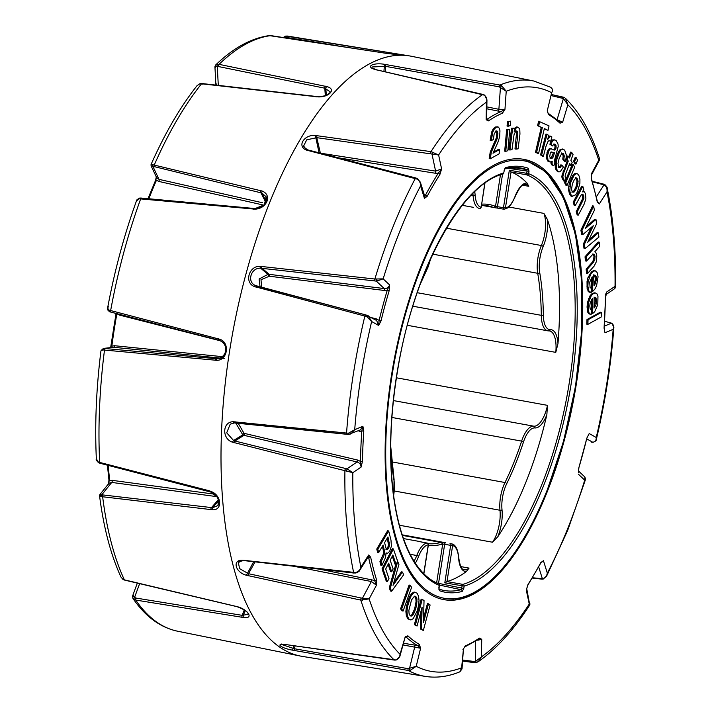<?xml version="1.0" encoding="UTF-8"?>
<svg xmlns="http://www.w3.org/2000/svg" width="712" height="712" viewBox="0 0 712 712"><rect width="100%" height="100%" fill="white"/><g stroke="black" fill="none" stroke-linecap="round" stroke-linejoin="round"><path stroke-width="1.07" d="M391.751 461.866L504.986 482.522A24.617 10.11 -79.7 0 0 499.984 510.255A1.522 0.801 -5.8 0 0 502.013 509.73A26.139 10.733 -79.7 0 1 498.035 536.163A26.139 10.733 -79.7 0 1 497.777 536.795L492.473 542.215A24.617 10.11 100.3 0 0 496.237 535.139A24.617 10.11 100.3 0 0 499.984 510.255L394.359 490.986M529.025 171.316L528.384 168.299A1.522 1.388 109.4 0 1 526.755 169.554L527.067 171.058L529.025 171.316L528.651 173.684A211.206 86.748 -79.7 0 1 543.434 486.073A211.206 86.748 -79.7 0 1 464.144 586.127L444.804 582.834L450.669 545.33L442.713 544.013A23.087 9.487 100.3 0 0 442.072 544.155A173.087 71.093 -79.7 0 1 428.321 545.285M438.993 589.162A214.695 88.181 100.3 0 0 442.731 590.203A214.695 88.181 100.3 0 0 461.038 589.705A1.522 1.362 -104.6 0 1 462.204 591.441L463.77 588.486L464.144 586.127A1.522 1.362 -106.4 0 0 462.916 584.383A1.522 0.579 99.9 0 0 462.382 585.113A1.522 0.579 99.9 0 0 462.195 585.869L461.038 589.705L439.384 585.059M502.227 174.137A1.522 1.362 -106.4 0 0 503.74 172.9L504.247 170.524L503.74 172.9A211.206 86.748 -79.7 0 0 396.424 376.746A211.206 86.748 -79.7 0 0 439.224 585.335L439.366 585.326A1.522 1.522 0 0 0 438.423 583.671L438.423 583.671A1.522 1.388 111.6 0 1 439.224 585.335L438.859 587.703L439.491 590.72A1.522 1.388 109.4 0 0 439.01 589.242M458.564 557.754A1.522 0.73 -4 0 0 458.715 557.398C459.854 565.782 461.688 569.912 464.224 569.778A24.617 10.11 100.3 0 0 469.066 568.096L466.289 571.594A26.139 10.733 -79.7 0 1 458.564 557.754A23.087 9.487 100.3 0 0 452.618 545.588L450.669 545.33A1.522 0.579 100.3 0 1 450.865 544.582A1.522 0.579 100.3 0 1 451.524 543.843L451.533 543.843A1.522 1.388 -79.3 0 0 451.524 543.843L451.524 543.843A1.522 1.522 0 0 0 451.524 543.843L450.011 543.559L451.524 543.843A1.522 1.388 -79.3 0 1 452.618 545.588L446.994 581.571L444.804 582.834M474.744 191.706A26.139 10.733 -79.7 0 1 475.118 195.035A23.087 9.487 100.3 0 0 481.063 207.192A1.522 1.388 100.7 0 1 479.416 208.447A1.522 0.676 100.3 0 0 479.425 208.447L479.425 208.447A1.522 1.522 0 0 0 481.205 207.183L481.072 207.121M481.677 204.175A173.087 71.093 -79.7 0 1 494.929 206.16A23.087 9.487 100.3 0 0 495.525 206.338L503.473 207.699A1.522 0.579 100.1 0 0 503.793 209.212A1.522 0.579 100.1 0 0 503.865 209.221A1.522 1.38 -96.7 0 0 504.238 209.23L504.238 209.23A1.522 1.38 -96.7 0 0 505.431 207.966A23.087 9.487 100.3 0 0 514.874 196.868A23.087 9.487 100.3 0 0 515.096 196.298A26.139 10.733 -79.7 0 1 527.058 183.073L528.776 186.304L522.724 185.2M503.865 209.221L481.713 205.376M555.778 352.378A24.617 10.11 100.3 0 0 549.602 330.955L547.768 330.822A24.617 10.11 -79.7 0 0 548.685 330.884A1.522 1.388 -92.1 0 0 550.269 329.629A26.139 10.733 -79.7 0 1 557.994 343.478L555.778 352.378L407.353 325.304M557.994 343.478A209.684 86.125 100.3 0 0 547.403 219.51A26.139 10.733 -79.7 0 1 543.425 245.943A26.139 10.733 -79.7 0 1 543.167 246.575A23.087 9.487 100.3 0 0 539.723 272.625A173.087 71.093 -79.7 0 1 543.345 315.042A23.087 9.487 100.3 0 0 550.269 329.629M508.715 206.978L543.906 213.395L547.403 219.51M527.058 183.073A209.684 86.125 100.3 0 0 511.056 171.984L505.431 207.966L503.473 207.699L509.338 170.204L511.056 171.984M509.338 170.204L528.651 173.684A1.522 1.388 111.6 0 1 526.96 174.921L510.985 171.957M497.777 536.795A209.684 86.125 100.3 0 0 525.91 482.184A209.684 86.125 100.3 0 0 546.852 414.713A26.139 10.733 -79.7 0 1 546.602 415.354A26.139 10.733 -79.7 0 1 534.89 427.939A23.087 9.487 100.3 0 0 523.498 441.947A173.087 71.093 -79.7 0 1 515.595 463.726A173.087 71.093 -79.7 0 1 506.704 483.715A23.087 9.487 100.3 0 0 502.013 509.73M396.406 377.787L547.492 405.351L546.852 414.713M463.77 588.486L436.812 582.995M439.242 585.273L439.046 589.331L438.637 589.029L442.731 590.203M438.183 583.6A1.522 1.388 111.6 0 1 438.423 583.671C430.11 580.405 422.617 573.872 415.924 564.073C405.128 547.991 397.705 525.251 393.647 495.828C388.574 456.677 390.114 413.592 398.257 366.582C414.464 269.964 461.732 184.212 502.797 174.111A1.522 1.522 0 0 0 503.873 172.882L503.749 172.829M446.913 581.588L462.916 584.383A209.684 86.125 100.3 0 0 541.636 485.059A209.684 86.125 100.3 0 0 526.96 174.921A1.522 0.579 100.5 0 1 526.702 173.425L527.067 171.058L507.425 168.192M438.458 583.689A1.522 0.579 -77.9 0 0 438.565 583.244L444.662 544.235A1.522 0.579 -79.7 0 1 445.516 542.74L441.529 542.259A1.522 1.38 81.5 0 1 442.713 544.013L436.625 582.906M419.982 541.574L420.027 541.592A1.522 1.388 -77.4 0 0 419.982 541.574L421.282 541.974A1.522 0.676 -79.4 0 1 421.362 541.983L421.362 541.983A1.522 0.676 -79.4 0 1 421.433 542.01M420.489 541.796A1.522 1.388 -77.4 0 0 420.027 541.592L420.845 541.841A1.522 1.388 -68.4 0 0 420.605 541.77A24.617 10.11 -79.7 0 0 420.125 541.609M428.268 544.751L428.259 544.822A23.087 9.487 100.3 0 0 418.585 556.49A26.139 10.733 -79.7 0 1 418.327 557.131A26.139 10.733 -79.7 0 1 415.318 563.174M445.516 542.74L402.218 534.846M414.064 561.198A24.617 10.11 100.3 0 0 416.529 556.116A24.617 10.11 100.3 0 0 416.769 555.511A24.617 10.11 -79.7 0 1 427.084 543.069A1.522 0.676 -79.4 0 1 427.173 543.069L427.173 543.069A1.522 0.676 -79.4 0 1 427.298 543.123M423.747 573.676L428.259 544.822A1.522 1.38 83.3 0 0 427.084 543.069L421.282 541.974M484.801 183.304L481.205 207.183L484.952 183.198M504.247 170.524L504.692 168.815A1.522 1.362 -104.6 0 0 505.671 167.587L504.105 170.533M512.889 167.525L526.755 169.554A214.695 88.181 100.3 0 0 519.778 167.836A214.695 88.181 100.3 0 0 505.111 168.611M502.547 174.182L497.466 206.64A1.522 0.579 100.1 0 0 497.786 208.144L503.793 209.212A1.522 1.522 0 0 0 504.238 209.23C508.092 207.824 509.65 208.215 514.918 197.18L515.15 196.592A1.522 0.587 -158.9 0 0 515.096 196.298M473.613 207.388L462.337 205.332M479.425 208.447L479.416 208.447A24.617 10.11 -79.7 0 1 473.079 195.48A24.617 10.11 100.3 0 0 472.893 193.513M500.447 174.876L495.525 206.338A1.522 1.388 102.6 0 1 493.87 207.584A24.617 10.11 -79.7 0 1 493.238 207.397A171.556 70.47 100.3 0 0 487.711 205.812A171.556 70.47 100.3 0 0 481.49 205.35L487.711 205.812M446.994 581.571A209.684 86.125 100.3 0 0 466.289 571.594M443.273 599.531A223.755 91.901 100.3 0 0 454.016 599.824M540.355 563.379A1.522 0.863 -151.8 0 0 540.737 563.103A1.522 0.863 -151.8 0 0 540.764 562.631L543.443 560.682L547.323 573.124L546.522 576.337L543.63 578.616A1.522 0.89 -97.8 0 1 543.087 579.087L543.087 579.087A1.522 0.89 -97.8 0 1 542.375 578.705C545.063 578.126 546.709 576.266 547.323 573.124A296.601 121.823 100.3 0 0 567.491 529.158A296.601 121.823 100.3 0 0 584.712 480.164L584.908 477.049L578.42 470.926M484.329 95.15A1.522 0.507 -59.4 0 1 484.641 95.114L486.964 99.831L486.438 102.145C487.231 99.217 486.527 96.885 484.329 95.15L374.993 69.465C365.105 66.679 373.097 62.353 384.48 64.311L499.895 85.048L501.568 85.654L506.223 91.252A296.601 121.823 100.3 0 1 551.667 92.711L547.27 110.761L547.973 113.11A1.522 1.38 119.6 0 1 548.587 114.685L547.27 110.761L551.667 92.711C552.895 90.584 552.539 88.76 550.581 87.229L533.92 81.043L411.411 56.266A304.994 125.276 100.3 0 0 409.471 55.91A304.994 125.276 100.3 0 0 269.795 202.235A304.994 125.276 100.3 0 0 300.001 655.974A304.994 125.276 100.3 0 0 301.941 656.331L425.304 676.4C436.616 678.189 448.151 676.649 459.916 671.799L461.652 667.776L462.026 668.915L463.405 649.228L462.933 649.62L465.452 645.828A274.93 112.923 100.3 0 0 479.425 638.13L481.73 639.269L477.788 640.257M256.035 287.265A1.522 0.614 -75.2 0 1 256.961 286.144A1.522 0.614 -75.2 0 1 257.041 286.18L367.178 315.318L368.229 315.763L371.646 321.521L366.635 316.546L254.46 286.562C244.074 282.824 248.773 265.807 260.022 266.306L374.877 279.033A302.6 124.289 100.3 0 1 393.407 225.864A302.6 124.289 100.3 0 1 415.301 178.498A1.522 0.667 -75.5 0 1 415.977 178.027A1.522 0.667 -75.5 0 1 416.289 178.409L417.543 178.863L420.347 182.165L420.552 185.894C420.676 182.948 419.493 180.679 417.001 179.086L306.658 150.143C296.601 146.681 303.917 134.354 315.327 135.467L431 151.638L438.619 154.976L316.778 137.665L306.73 139.819L303.606 146.022L305.662 148.71M551.649 94.571L562.836 97.046M592.393 181.729L602.895 184.372M151.807 164.49L262.417 191.119C267.045 193.255 268.522 196.788 266.849 201.719C264.508 206.257 260.645 208.741 255.252 209.177L140.673 198.906L139.027 198.853L136.41 201.051C136.028 200.375 137.158 199.378 139.801 198.052L139.801 198.052A1.522 0.979 85.2 0 0 139.027 198.853M283.234 37.496L285.726 36.081A1.522 0.659 80.1 0 1 285.823 36.081L396.005 53.765C403.864 55.198 400.963 55.109 387.292 53.48L269.305 35.6C251.211 38.137 233.322 47.944 215.62 65.032L219.056 64.347L326.844 86.606C336.767 88.964 329.077 97.615 317.659 96.868L201.54 83.785L199.814 83.82L197.055 85.645C180.305 106.889 164.979 133.162 151.069 164.463L151.086 165.843L156.631 177.626L159.007 179.362L262.434 202.742M101.326 350.179L104.059 348.417L217.142 358.795C226.719 359.204 229.042 343.647 219.901 340.692A1.522 0.596 -57.4 0 1 219.794 340.656L119.429 315.078L116.216 313.387M263.716 205.136L158.847 181.435L156.471 180.216A1.522 0.694 -156.4 0 0 155.519 180.456L155.519 180.456A1.522 0.694 -156.4 0 0 155.554 180.821A274.93 112.923 -79.7 0 0 148.185 198.666M420.908 266.617A223.755 91.901 100.3 0 0 443.781 599.629A223.755 91.901 100.3 0 0 546.967 492.401A223.755 91.901 100.3 0 0 524.094 159.39A223.755 91.901 100.3 0 0 420.908 266.617M108.927 482.789L109.141 480.324M110.805 347.536L111.143 345.988M155.777 180.243L156.382 177.733M400.58 608.813L402.022 610.86L403.099 611.056L411.616 587.311L410.174 585.264L401.657 609.018L400.58 608.813L409.097 585.068L410.174 585.264M395.81 564.296L389.233 588.094L390.568 591.04L391.644 591.236L403.668 574.744L402.449 572.048L401.372 571.852L393.789 582.532M391.689 571.798L393.158 568.924L390.176 560.264L392.864 554.995L396.086 564.349L397.643 561.296L393.389 548.934L392.312 548.738L382.024 568.879L386.34 581.41L387.417 581.606L388.975 578.562L385.69 569.039L388.707 563.148L391.689 571.798L390.612 571.602L388.102 564.322M392.267 556.17L395.009 564.153L396.086 564.349M388.681 530.965L387.604 530.769L376.764 549.041L377.609 552.387L378.686 552.583L383.154 545.063L384.702 552.174L383.724 556.321L381.018 561.839L381.926 565.435L385.503 557.505L386.118 552.823L387.212 553.589L389.651 551.382L391.404 546.166L390.986 540.114L388.681 530.965L377.841 549.237L378.686 552.583M382.433 546.282L383.626 551.978L383.394 554.025L379.941 561.643L380.849 565.239L381.926 565.435M591.2 278.045L591.681 291.128L592.758 291.324L594.849 289.125L596.585 285.708L598.053 276.879L597.502 273.274L596.282 271.29L594.582 270.854L592.606 271.966L590.577 274.458L588.103 281.774L587.881 286.242L588.94 291.199L590.373 292.374L588.975 292.08L590.417 291.991M595.205 271.094L593.505 270.658L591.53 271.762L587.961 277.591L587.026 281.578L587.133 288.921L588.975 292.08L591.494 292.187L591.343 288.066L590.889 288.075M594.271 270.658L595.348 270.854L594.271 270.658M564.625 182.753L565.942 185.289L567.019 185.494L574.637 167.213L573.32 164.668L565.702 182.948L564.625 182.753L572.243 164.472L573.32 164.668M573.561 161.33L574.878 163.876L575.955 164.071L577.548 160.253L576.231 157.708L574.637 161.526L573.561 161.33L575.154 157.512L576.231 157.708M570.944 165.513L572.145 162.425L570.882 160.316L573.071 154.664L571.674 152.332L569.475 157.975L568.416 156.222L567.339 156.026L566.147 159.114L567.197 160.876L561.83 176.14L562.008 177.929L563.771 181.017L564.847 181.213L566.093 178.009L565.141 176.389L565.355 174.618L569.68 163.413L570.944 165.513L569.867 165.317L569.297 164.383M571.674 152.332L570.597 152.137L568.772 156.809M561.732 152.902L563.201 155.768L562.765 159.194L564.278 161.197L565.355 161.401L566.129 157.824L566.2 154.718L564.705 150.205L562.934 149.066L561.101 149.903L559.294 152.421L556.472 160.574L556.33 168.139L557.487 170.8L559.018 171.912L560.335 171.601L563.388 167.08L561.866 165.077L560.789 164.881L558.867 167.614M562.338 148.959L560.024 149.707L558.217 152.217L555.396 160.378L555.253 167.943L556.41 170.604L558.484 171.717M550.972 161.971L551.667 164.757L553.945 165.424L554.879 162.309L554.239 161.357L558.19 146.601L558.048 144.127L556.384 140.834L554.773 139.917L552.583 139.89L551.177 141.243L549.86 144.189L552.592 145.96L553.838 143.993L555.218 144.287L556.223 146.957L555.333 149.832L549.361 148.63L548.142 149.849L546.398 155.51L546.416 157.904L547.777 161.081L550.421 162.007L552.201 161.259L552.067 163.6L552.743 164.953L553.945 165.424M553.963 143.931L555.146 146.761L554.256 149.627L553.544 149.894M478.224 661.706C496.184 649.175 513.37 630.289 529.755 605.031L526.666 588.343L526.275 590.061L528.001 584.463A274.93 112.923 100.3 0 0 540.764 562.631M578.384 472.394L578.74 468.184A274.93 112.923 100.3 0 0 586.875 438.058L587.792 436.091M604.559 330.751L604.079 328.152A274.93 112.923 100.3 0 0 605.414 297.803L606.775 291.929L605.236 295.053M597.003 200.829A1.522 0.988 167.9 0 1 597.35 201.3L599.273 203.97L597.226 201.87A274.93 112.923 100.3 0 0 591.396 179.442L591.423 173.781L599.548 158.785C591.129 132.423 579.799 112.3 565.568 98.425L567.856 104.771L563.414 98.523L551.391 95.648M562.213 98.034A1.522 0.543 -77.5 0 1 562.969 97.028A1.522 0.543 -77.5 0 1 563.094 97.099L564.643 97.695A1.522 0.623 -58.4 0 0 563.414 98.523L557.078 119.714L562.658 122.215L560.015 123.194A274.93 112.923 100.3 0 0 548.587 114.685M319.101 152.973L435.602 171.111L441.609 168.958L438.619 154.976A296.601 121.823 100.3 0 1 486.438 102.145L486.154 119.75L487.159 119.215A276.452 113.546 -79.7 0 1 501.203 111.481L504.95 109.399L502.423 113.199A274.93 112.923 100.3 0 0 488.459 120.889L486.154 119.75L486.599 119.207M366.68 316.395L376.657 318.985L379.113 320.4A276.452 113.546 -79.7 0 1 387.292 290.104L389.615 284.933L383.163 278.864L376.39 281.178L375.046 280.964A1.522 0.579 -83.5 0 1 374.877 279.033L383.163 278.864A296.601 121.823 100.3 0 1 420.552 185.894L424.432 198.337L425.482 195.132A276.452 113.546 -79.7 0 1 438.316 173.176L441.609 168.958L439.874 174.556A274.93 112.923 100.3 0 0 427.12 196.396L424.432 198.337L424.69 196.076L420.347 182.165L417.543 178.863M260.236 288.253L259.106 278.979L267.997 274.369L269.198 274.343L384.204 288.556C386.812 288.654 388.61 287.452 389.615 284.933L389.135 290.834A274.93 112.923 100.3 0 0 381 320.961L378.668 325.473L376.648 320.498L365.808 314.918A1.522 0.614 -75.2 0 1 365.87 314.944M362.47 461.216A1.522 0.516 1 0 1 360.477 461.429A276.452 113.546 -79.7 0 1 361.812 430.92L362.889 426.257L363.796 430.876A274.93 112.923 100.3 0 0 362.47 461.216L361.1 467.09C360.904 464.473 359.56 462.764 357.068 461.963L243.993 435.326A1.522 0.552 103.3 0 0 244.741 433.483L357.807 460.094L360.477 461.429L361.1 467.09L352.823 472.688L232.397 442.161C221.601 438.637 222.456 421.486 233.376 421.753L348.364 433.234L354.709 429.719L350.776 433.964L348.542 434.391L235.645 422.83A1.522 0.632 -84.2 0 1 235.485 422.866A1.522 0.632 -84.2 0 1 234.996 421.664M319.314 569.119L374.565 580.449A276.452 113.546 -79.7 0 1 368.7 557.897L368.602 555.048L370.649 557.149A274.93 112.923 100.3 0 0 376.479 579.586L376.452 585.237L371.37 581.526L293.451 566.191M403.757 643.301L417.615 645.562A276.452 113.546 -79.7 0 1 406.116 637.009L405.226 636.804L407.86 635.825A274.93 112.923 100.3 0 0 419.288 644.342L420.605 648.258L403.25 644.983M499.361 149.654L492.998 153.222L497.902 142.338L499.673 136.784L499.957 130.803L499.379 128.382L498.169 126.967L496.211 127.243L494.244 129.157L492.74 132.227L491.262 140.691L493.389 139.49L494.11 134.167L495.917 131.159L497.021 131.035L497.635 131.907L497.403 138.092L491.316 152.199L490.274 158.794L499.192 153.774L499.361 149.654L498.284 149.458L493.202 152.315M495.944 130.839L496.816 133.153L496.326 137.897L490.239 152.003L489.197 158.598L490.274 158.794M497.385 126.825L495.134 127.047L493.167 128.961L491.663 132.031L490.185 140.495L491.262 140.691M497.092 126.772L498.169 126.967M506.641 129.771L504.692 151.158L505.769 151.353L507.87 150.686L509.81 129.29L506.641 129.771L507.718 129.967L505.769 151.353M507.478 121.583L507.051 126.06L508.128 126.255L510.219 125.615L510.637 121.147L507.478 121.583L508.555 121.788L508.128 126.255M516.538 130.99L517.74 131.942L517.749 135.574L516.058 149.128L518.113 148.835L519.956 134.025L519.76 128.641L517.579 127.154L515.773 128.418L514.206 131.409L514.571 128.16L511.554 128.24L508.866 149.805L509.943 150.001L511.99 149.707L514.019 134.755L515.541 131.569L516.912 130.99M517.686 127.145L516.503 126.959L514.536 128.445M515.461 130.794L516.663 131.747L514.981 148.933L516.058 149.128M548.009 130.332L549.032 125.899L538.619 121.218L537.596 125.641L541.245 127.404L535.504 152.288L537.524 153.258L538.601 153.454L544.342 128.569L548.009 130.332L544.279 128.863M550.723 141.403L551.88 136.953L550.358 136.241L547.706 139.401L548.729 135.333L545.997 134.007L540.55 154.913L542.313 156.115L543.389 156.311L545.988 146.369L548.009 141.483L549.05 140.576L550.723 141.403L548.943 140.487M550.412 136.223L548.293 136.642M550.171 136.179L551.248 136.384M576.542 173.684L574.807 173.559L572.938 175.179L569.529 182.548L568.719 186.695L568.701 190.629L569.538 194.065L571.015 196.12L572.234 196.396M576.4 173.603L577.619 173.879L575.883 173.755L574.014 175.375L570.606 182.744L569.778 190.825L570.615 194.26L572.76 196.583L571.683 196.387M582.211 194.118L583.662 195.453L583.876 198.417L577.263 211.927L578.269 215.131L584.134 204.157L585.887 198.701L585.433 193.575L584.214 191.715L582.496 191.893L583.769 189.419L582.817 186.384L581.74 186.188L573.196 202.172L574.201 205.376L575.278 205.572L581.268 194.759L583.039 194.314L582.122 194.145M581.953 194.118L582.799 198.221L576.186 211.731L577.192 214.935L578.269 215.131M593.301 225.775L584.365 244.358L585.095 248.577L598.952 237.034L598.231 232.815L587.729 242.231L596.674 223.675L595.944 219.421L585.38 228.472L594.378 210.28L593.657 206.062L592.58 205.866L580.903 230.198L581.642 234.488L582.719 234.684L593.221 225.757M595.944 219.421L594.867 219.225L586.27 226.585M598.231 232.815L597.154 232.619L588.646 240.247M591.387 227.324L583.288 244.163L584.018 248.381L585.095 248.577M585.033 256.774L585.406 260.912L586.483 261.108L593.114 254.024L594.662 254.852L595.027 256.516L594.76 259.809L593.212 262.586L592.135 262.39L586.145 269.118L586.519 273.257L587.596 273.452L594.137 266.101L596.416 261.589L596.789 255.822L596.051 252.947L594.769 251.817L599.655 246.334L599.282 242.196L586.109 256.97L585.033 256.774L598.205 242L599.282 242.196M592.927 253.837L593.95 256.32L593.683 259.613L592.135 262.39M591.013 309.836L590.177 308.928L589.803 306.018L590.07 303.401L591.645 299.601L591.485 313.378L592.562 313.583L594.671 311.803L597.804 304.611L597.964 296.103L596.887 293.762L595.277 292.917L593.327 293.602L591.263 295.694L588.548 302.653L588.121 307.201L588.904 312.559L589.919 313.939L591.307 314.179L591.183 309.871M591.307 314.179L588.842 313.734L590.23 313.983L588.842 313.734L587.827 312.363L587.044 307.005L587.471 302.458L590.186 295.498L592.251 293.406L594.734 292.819M586.982 319.555L586.786 324.174L587.863 324.369L601.168 317.027L601.373 312.408L588.059 319.75L586.982 319.555L600.296 312.212L601.373 312.408M415.078 592.286L413.912 592.108L411.678 593.425L409.534 596.603L406.356 606.553L405.893 611.581L406.356 615.827L407.816 618.808L409.934 619.752M411.011 619.947L413.236 618.648L417.268 610.798L418.558 605.512L419.021 600.492L418.567 596.229L417.107 593.229L414.989 592.304L412.755 593.621L410.61 596.798L407.433 606.758L406.97 611.777L407.433 616.022L408.893 619.004L411.011 619.947L409.863 619.76M422.1 607.265L421.531 629.212L423.337 630.494L430.119 604.96L428.499 603.803L423.471 622.599L424.032 600.599L422.234 599.317L421.157 599.121L414.366 624.664L417.063 626.017L422.047 607.256M428.499 603.803L427.423 603.607L423.587 618.034M420.908 611.572L420.454 629.016L423.337 630.494M533.742 162.826A223.755 91.901 100.3 0 0 523.587 159.301M255.252 209.177L255.457 208.411L264.375 204.789L266.11 196.743L261.874 193.041L151.086 165.843M141.537 198.23A1.522 0.605 95.2 0 0 141.296 198.07L139.801 198.052A1.522 0.979 85.2 0 1 140.309 198.221L251.452 208.349M308.163 150.766A1.522 0.667 -75.6 0 1 308.821 150.321A1.522 0.667 -75.6 0 1 309.133 150.739L414.17 177.858M439.874 174.556A1.522 0.979 32.5 0 0 438.316 173.176L435.263 173.23L337.203 157.646M425.482 195.132A1.522 0.863 28.2 0 1 427.12 196.396M317.071 135.529A1.522 0.543 -82 0 0 316.778 137.665L320.293 152.813A1.522 0.525 -81.1 0 1 320.338 153.294M432.754 152.128L431.997 154.121L435.602 171.111A1.522 0.525 -80.9 0 1 435.263 173.23M158.847 181.435A1.522 0.703 101.8 0 0 159.007 179.362L153.053 166.742A1.522 1.006 91.6 0 1 152.866 164.623M317.659 96.868L317.748 96.636C321.78 96.458 324.708 95.986 326.532 95.221C329.184 93.566 330.395 92.435 330.163 91.839L324.797 88.199L217.267 66.305C214.908 66.332 214.312 66.679 215.496 67.329M216.386 83.963L215.905 84.995M215.905 84.942L214.926 66.768L215.62 65.032M224.6 358.537L113.706 347.287A1.522 0.685 95.8 0 0 114.49 345.712L222.607 356.685M218.78 340.194L109.871 311.847A1.522 1.032 104 0 1 109.844 311.838L110.939 312.105A1.522 0.65 103.5 0 0 110.947 312.105L218.735 340.185A1.522 0.65 104.9 0 0 218.78 340.194M116.893 313.654A276.452 113.546 100.3 0 0 114.249 329.345A276.452 113.546 100.3 0 0 111.837 346.166L111.161 345.854A274.93 112.923 -79.7 0 1 116.19 313.52M111.837 346.166L114.49 345.712M119.429 315.078A1.522 0.676 103.3 0 0 119.491 314.214M100.944 350.847L103.365 348.417L113.706 347.287L104.059 348.417A1.522 1.059 97.6 0 0 102.902 349.93L100.944 350.847C96.262 388.538 94.732 424.512 96.343 458.768M217.009 496.673L111.739 482.416L108.9 483.341L99.867 494.591L212.612 507.718L218.059 505.511L218.148 497.902L210.85 492.081L210.885 491.422C221.485 494.965 222.927 510.451 212.55 509.783L101.122 496.576C99.315 495.863 99.048 495.525 100.312 495.543M98.22 461.946A1.522 0.935 114.8 0 0 98.648 462.791C96.529 460.664 95.764 459.329 96.343 458.777L98.22 461.946L99.68 462.417L209.319 490.791A1.522 0.596 104.7 0 0 209.622 491.583A1.522 0.596 104.7 0 0 210.004 491.422L99.288 462.747A1.522 0.935 114.8 0 1 98.648 462.791L100.009 463.254A1.522 0.614 103.6 0 0 100.374 463.112M108.188 465.274A276.452 113.546 100.3 0 0 108.269 466.182A276.452 113.546 100.3 0 0 109.746 480.6A1.522 0.837 173.1 0 1 108.936 479.977L108.936 479.977A1.522 0.837 173.1 0 1 109.087 479.541A274.93 112.923 -79.7 0 1 107.601 465.123M109.746 480.6L112.193 480.342L214.276 494.146M101.122 496.576A1.522 1.023 111.3 0 1 101.932 494.6L111.739 482.416A1.522 0.73 97.8 0 0 112.193 480.342M133.375 595.285L132.628 595.917L135.654 598.009L242.151 615.337L248.292 614.305C247.918 614.999 250.348 611.795 237.621 606.918L237.603 606.749C248.577 609.873 253.757 618.968 243.7 617.535L135.707 600.047L132.957 598.436L132.619 596.665M337.355 45.728L286.5 37.451L285.245 37.798M486.839 106.889L498.881 109.31A1.522 0.525 -78.6 0 1 498.151 111.072L486.812 108.794M501.568 85.654L500.456 87.264L498.881 109.31L504.95 109.399L506.223 91.252L499.192 86.82L385.539 66.349L372.501 66.946M502.423 113.199A1.522 1.344 66.9 0 0 501.203 111.481L498.151 111.072M487.159 119.215A1.522 1.29 56.1 0 1 488.459 120.889M559.116 121.53A1.522 1.344 133.1 0 1 559.694 121.832L559.694 121.832A1.522 1.344 133.1 0 1 560.015 123.194M596.353 196.823L604.016 184.871A1.522 0.845 -60.3 0 1 604.924 184.666A1.522 0.845 -60.3 0 1 605.209 185.147L607.176 188.173L606.998 191.902C607.363 188.733 606.375 186.393 604.016 184.871L592.411 181.791M599.548 158.785L599.415 160.191L591.378 175.205L591.423 173.781M591.191 178.32A1.522 1.095 162.8 0 1 591.485 178.739L597.35 201.3A1.522 0.988 167.9 0 1 597.226 201.87M591.423 174.992L591.485 178.739A1.522 1.095 162.8 0 1 591.396 179.442M599.415 160.191L598.739 160.129A296.601 121.823 100.3 0 0 567.856 104.771L562.658 122.215M597.27 200.935L599.273 203.97L606.998 191.902A296.601 121.823 100.3 0 1 615.052 286.331L615.658 286.981C616.049 250.588 613.228 217.65 607.176 188.173C607.461 187.665 606.704 186.5 604.924 184.666L603.384 184.061A1.522 0.579 -75.9 0 1 603.669 184.568M591.788 442.197A1.522 0.632 -84.1 0 1 591.672 442.205L592.74 442.25C595.179 441.93 596.336 440.345 596.238 437.497L596.327 439.438C605.191 402.129 611.047 364.722 613.886 327.208L613.166 329.309C614.162 326.479 613.566 324.432 611.377 323.186L610.246 322.821A1.522 0.623 -75.2 0 1 610.442 322.803A1.522 0.623 -75.2 0 1 610.602 322.919M606.393 293.504L606.775 291.929L615.052 286.331L614.794 288.582L606.099 294.474M605.431 297.358A1.522 0.516 -179 0 1 605.565 297.58L604.079 328.152M606.437 293.371L605.565 297.58A1.522 0.516 -179 0 1 605.414 297.803M604.31 329.727L604.986 332.762L613.166 329.309A296.601 121.823 100.3 0 1 596.238 437.497L589.216 433.546L588.281 435.281M586.839 438.218L578.74 468.184M588.343 435.183L586.875 438.058M532.425 577.752L542.375 578.705L538.673 566.894M527.556 585.317A1.522 0.979 -147.5 0 0 527.921 585.033L540.737 563.103L543.443 560.682L540.773 563.032M526.649 588.851L527.921 585.033C527.45 585.967 527.45 585.967 527.921 585.033L527.921 585.033A1.522 0.979 -147.5 0 0 528.001 584.463M462.649 660.068L475.287 661.59L481.437 656.882L478.215 661.706L476.292 662.552A1.522 0.676 -101.1 0 1 476.159 662.614L476.159 662.614A1.522 0.676 -101.1 0 1 475.287 661.59L475.607 641.272M465.372 645.864L464.687 646.977A1.522 1.344 -113.1 0 0 465.452 645.828M463.405 649.228L461.652 667.776A296.601 121.823 100.3 0 1 416.217 666.307L410.041 670.464L408.261 670.464L292.65 650.181C281.231 648.169 274.859 643.363 285.04 644.458L395.925 659.962C398.524 659.107 399.895 657.203 400.028 654.257L399.868 656.366L405.226 636.804L400.028 654.257A296.601 121.823 100.3 0 1 369.136 598.89L360.806 600.118L246.379 575.252C235.2 572.359 231.996 559.685 242.534 560.175L355.413 572.546C358.261 571.852 360.085 570.045 360.877 567.126L359.756 570.268L355.893 572.697L354.576 572.697A1.522 0.676 -83.5 0 1 354.069 573.062A1.522 0.676 -83.5 0 1 353.633 572.528A302.6 124.289 100.3 0 1 344.92 470.409A1.522 0.57 -76.1 0 1 345.685 468.532L347.038 468.772L352.823 472.688A296.601 121.823 100.3 0 0 360.877 567.126L368.602 555.048L368.318 556.882L359.756 570.259C359.791 570.971 358.447 571.896 355.724 573.062L355.413 572.546M478.072 639.323A1.522 1.29 -123.9 0 0 478.9 639.145A1.522 1.29 -123.9 0 0 478.909 639.145A1.522 1.29 -123.9 0 0 479.425 638.13M281.81 644.52L294.359 648.739L408.118 668.684L416.217 666.307L420.605 648.258L417.615 645.562A1.522 1.38 -60.4 0 0 419.288 644.342M414.598 644.983A1.522 0.534 -81.2 0 1 414.767 646.763L409.453 668.693L410.041 670.464M406.116 637.009A1.522 1.344 -46.9 0 0 407.86 635.825M242.765 560.451L238.324 562.533L239.632 568.666L248.506 573.703L361.153 598.009L369.136 598.89L376.452 585.237L374.565 580.449A1.522 1.095 -17.2 0 0 376.479 579.586M371.691 579.417A1.522 0.525 -78.9 0 1 371.37 581.526L362.506 598.116L362.613 600.252M368.7 557.897A1.522 0.988 -12.1 0 0 370.649 557.149M347.189 434.293A1.522 0.623 -84.1 0 1 347.038 434.32L234.346 422.928A1.522 0.703 -102.2 0 0 234.426 422.901L230.207 424.201L226.692 432.807L233.589 440.479L234.853 440.995L243.993 435.326L242.801 434.854L235.992 423.426M230.207 424.201L234.346 422.928A1.522 0.703 -102.2 0 1 233.376 421.753M234.061 442.846A1.522 0.57 -76.1 0 1 234.853 440.995L345.685 468.532M357.807 460.094A1.522 0.543 -76.8 0 1 357.068 461.963L347.038 468.772L346.726 470.703M363.796 430.876L359.062 431.374A1.522 0.605 -84 0 0 358.937 430.52M238.102 423.133L243.931 433.163L244.741 433.483M232.397 442.161L233.589 440.479L242.801 434.854L243.931 433.163M360.406 429.888L362.889 426.257L354.709 429.719A296.601 121.823 100.3 0 1 371.646 321.521L378.668 325.473L379.113 320.4L381 320.961M375.046 280.964L260.628 268.193C250.668 267.57 246.557 282.513 255.848 285.645L365.808 314.918A1.522 0.614 -75.2 0 0 364.864 316.083A302.6 124.289 100.3 0 0 346.557 433.083A1.522 0.623 -84.1 0 0 347.038 434.32L348.497 434.418L348.364 433.234M376.657 318.985A1.522 0.587 -75.4 0 1 375.954 320.106M389.135 290.834L387.292 290.104L384.347 290.469L269.367 276.229L261.001 279.709L261.633 287.381M260.022 266.306A1.522 0.454 -100.3 0 0 260.628 268.193L267.997 274.369L268.549 276.238M261.713 266.243A1.522 0.579 -83.6 0 0 261.918 268.148L269.198 274.343A1.522 0.561 -83.1 0 1 269.367 276.229M376.675 279.353L376.39 281.178L384.204 288.556A1.522 0.552 -82.9 0 1 384.347 290.469M108.393 306.73L107.583 308.154L109.203 310.165L219.972 339.295C230.207 342.819 227.555 360.548 216.777 360.317L102.902 349.93M209.319 490.791L210.885 491.422M99.867 494.591L99.546 495.739C103.649 527.726 110.787 554.817 120.942 577.023L122.865 579.274L124.36 579.844L237.603 606.749M474.192 662.525L462.586 660.95M541.921 578.74A1.522 0.587 -83.7 0 1 541.485 579.096L543.087 579.087L546.522 576.337L567.669 530.413L585.531 479.416L584.712 480.164L578.269 474.085M459.044 672.048L459.908 671.799L462.026 668.915M348.542 434.391L360.406 429.897M355.893 572.697L354.069 573.062L244.492 560.664A1.522 0.676 -83.5 0 1 244.065 560.157M394.617 660.033A1.522 0.712 -81.9 0 1 394.395 660.077A1.522 0.712 -81.9 0 1 394.208 659.988A302.6 124.289 100.3 0 1 360.806 600.118A1.522 0.534 -77.9 0 1 361.153 598.009M425.304 676.4A302.6 124.289 100.3 0 1 408.261 670.464A1.522 0.525 -80.1 0 1 408.118 668.684M474.584 662.578A1.522 0.543 -82.3 0 1 474.37 662.658A1.522 0.543 -82.3 0 1 474.005 661.617M532.229 578.082L541.485 579.096A1.522 0.587 -83.7 0 1 541.147 578.714M139.641 583.609L134.497 597.599A1.522 0.863 120.1 0 0 134.15 599.486M135.654 598.009A1.522 0.739 99.3 0 0 135.707 600.047A302.6 124.289 100.3 0 0 177.493 631.188A302.6 124.289 100.3 0 0 178.098 631.313M122.865 579.274A1.522 0.756 120.1 0 0 123.043 579.488A1.522 0.756 120.1 0 0 123.051 579.488A1.522 0.756 120.1 0 0 123.381 579.532M103.08 494.876A1.522 0.712 96.8 0 0 102.67 496.976A302.6 124.289 100.3 0 0 124.36 579.844A1.522 0.579 102.8 0 0 124.591 580.093A1.522 0.579 102.8 0 0 124.912 579.968M105.234 348.551A1.522 0.659 95.3 0 0 104.486 350.144A302.6 124.289 100.3 0 0 99.68 462.417A1.522 0.614 103.6 0 0 100.009 463.254L210.85 492.081C215.309 493.923 218.014 497.172 218.967 501.827L218.059 505.511M109.203 310.165A1.522 1.032 104 0 0 109.844 311.838C107.717 310.352 106.96 309.124 107.583 308.154C114.614 270.569 124.217 234.871 136.41 201.051M254.335 208.652A1.522 0.605 96 0 0 254.077 208.465L141.296 198.07A1.522 0.605 95.2 0 0 140.673 198.906A302.6 124.289 100.3 0 0 110.654 310.503A1.522 0.65 103.5 0 0 110.939 312.105M366.635 316.546L367.17 315.309M593.265 442.232A1.522 1.023 -88.3 0 1 592.954 442.294L592.954 442.294A1.522 1.023 -88.3 0 1 592.74 442.25L586.804 438.921M596.327 439.438C596.558 440.461 595.437 441.413 592.954 442.294L591.672 442.205A1.522 0.632 -84.1 0 1 591.565 442.17M604.363 326.14L611.377 323.186A1.522 1.006 -68.4 0 1 611.741 323.221L611.741 323.221A1.522 1.006 -68.4 0 1 612.115 323.568M602.859 184.417A1.522 0.579 -75.9 0 1 603.384 184.061L592.251 181.266M551.667 94.527L564.643 97.695A1.522 0.623 -58.4 0 1 564.696 97.74M430.68 153.774A1.522 0.543 -81.9 0 1 431 151.638A302.6 124.289 100.3 0 1 482.709 94.509A1.522 0.703 -76.9 0 1 483.012 94.447L484.641 95.114A1.522 0.507 -59.4 0 1 484.756 95.435M499.192 86.82A1.522 0.525 -79.7 0 1 499.895 85.048A302.6 124.289 100.3 0 1 533.92 81.043M376.47 69.918A1.522 0.703 -77 0 1 376.755 69.865L483.012 94.447A1.522 0.703 -76.9 0 1 483.279 94.669M417.001 179.086L417.508 178.579L415.977 178.027L307.726 149.876A1.522 0.89 -58.7 0 1 307.993 150.259M217.507 64.294A1.522 0.872 82.9 0 0 217.267 66.305L218.29 85.262M269.305 35.6L270.836 35.618A1.522 0.516 98.6 0 0 270.774 35.618A302.6 124.289 100.3 0 0 219.056 64.347A1.522 0.694 101 0 0 218.406 66.349M200.57 83.74A1.522 0.783 78.9 0 0 200.125 83.589L200.125 83.589A1.522 0.783 78.9 0 0 199.814 83.82M202.261 84.212A1.522 0.552 96.4 0 0 201.888 83.526A1.522 0.552 96.4 0 0 201.54 83.785A302.6 124.289 100.3 0 0 154.344 164.801A1.522 0.685 102.6 0 0 154.157 166.884M287.434 36.072A1.522 0.694 99.2 0 0 287.425 36.063L285.726 36.081A1.522 0.659 80.1 0 0 285.298 37.46M409.471 55.91L287.425 36.063A1.522 0.694 99.2 0 0 286.5 37.451M495.917 131.159L496.495 130.937M497.911 134.942L496.834 134.737M493.594 146.45L492.517 146.254M509.81 129.29L507.718 129.967M510.637 121.147L508.555 121.788M514.571 128.16L512.631 128.436L509.943 150.001M512.631 128.436L511.554 128.24M517.749 135.574L516.672 135.378M517.188 126.967L516.503 126.959M539.696 121.414L538.673 125.846L537.596 125.641M538.673 125.846L541.245 127.404M542.322 127.599L536.581 152.484L535.504 152.288M536.581 152.484L538.601 153.454M547.074 134.203L541.627 155.118L540.55 154.913M541.627 155.118L543.389 156.311M555.057 139.997L553.66 140.086L552.254 141.439L550.937 144.385L552.592 145.96M554.55 150.081L553.803 149.743M551.667 148.746L550.438 148.826L549.219 150.045L547.475 155.706L547.982 159.986L550.421 162.007M554.541 152.849L551.524 151.994L550.314 152.875L549.7 156.845L551.177 158.669L552.815 157.815L554.541 152.849L551.052 151.941M551.177 158.669L551.987 158.571L550.91 158.375L553.393 152.884M550.937 144.385L549.86 144.189M555.956 148.514L554.879 148.319M552.743 164.953L551.667 164.757M553.464 152.653L552.289 152.573L553.464 152.653M550.1 158.473L550.91 158.375M561.866 165.077L560.184 167.667L558.671 167.391L558.003 163.413L559.169 158.269L561.83 153.347L563.539 153.641L564.278 155.964L563.842 159.39L562.765 159.194M563.842 159.39L565.355 161.401M568.416 156.222L567.224 159.31L566.147 159.114M567.224 159.31L568.274 161.072L567.197 160.876M568.274 161.072L563.966 172.179L562.889 171.984M563.966 172.179L562.907 176.336L563.085 178.125L564.847 181.213M574.637 161.526L575.955 164.071M565.702 182.948L567.019 185.494M571.015 196.12L572.092 196.316L575.688 194.83L577.583 191.564L579.897 183.304L579.924 179.38L579.087 175.944L577.619 173.879M572.955 192.338L575.269 190.754L577.334 186.304L578.126 181.142L576.747 177.867L574.442 179.424L572.377 183.883L571.576 189.063L572.012 191.234L573.062 192.365M571.878 192.142L574.192 190.558L576.257 186.108L577.049 180.946L575.67 177.671M582.817 186.384L574.273 202.368L573.196 202.172M574.273 202.368L575.278 205.572M582.639 201.888L581.562 201.683M577.263 211.927L576.186 211.731M584.214 191.715L582.701 191.359M593.657 206.062L581.98 230.394L580.903 230.198M581.98 230.394L582.719 234.684M584.365 244.358L583.288 244.163M586.109 256.97L586.483 261.108M593.212 262.586L587.222 269.314L586.145 269.118M587.222 269.314L587.596 273.452M590.488 287.906L591.343 288.066L590.079 287.417L589.714 282.13L592.224 276.808L592.758 291.324M594.004 285.69L595.73 282.637L596.38 278.401L596.104 276.505L594.654 275.063L593.63 275.535L594.004 285.69M593.879 284.177L595.161 280.412L595.303 278.205L594.422 275.197L595.499 275.393L594.654 275.063M594.422 275.197L593.577 274.868M591.645 299.601L592.731 298.506L592.562 313.583M594.022 308.073L595.819 305.332L596.647 301.114L596.469 299.093L595.134 297.26L594.137 297.518L594.022 308.073M593.924 306.738L595.561 300.918L595.392 298.898L594.066 297.073M595.944 297.803L594.867 297.607M588.059 319.75L587.863 324.369M386.135 553.215L387.212 553.589M384.596 542.633L385.975 548.133L387.025 549.851L388.53 548.489L389.633 545.214L387.978 536.928L384.596 542.633M377.841 549.237L376.764 549.041M381.018 561.839L379.941 561.643M385.948 549.655L387.453 548.293L388.556 545.009L387.257 538.147M393.389 548.934L383.101 569.075L382.024 568.879M383.101 569.075L387.417 581.606M402.449 572.048L393.033 585.308L398.951 564.304L397.697 561.546L390.31 588.29L389.233 588.094M390.31 588.29L391.644 591.236M401.657 609.018L403.099 611.056M414.544 592.117L413.912 592.108M416.965 598.89L415.986 596.745L414.5 596.184L411.545 599.869L408.875 610.309L409.044 613.343L410.014 615.488L411.5 616.04L413.013 614.848L414.455 612.365L416.645 605.476L416.965 598.89L415.888 598.685L414.5 596.193M410.949 616.076L410.423 615.844L411.937 614.652L414.633 608.894L416.048 601.729L415.888 598.685M415.052 596.158L414.5 596.184M422.234 599.317L415.443 624.86L414.366 624.664M415.443 624.86L417.063 626.017M421.531 629.212L420.454 629.016M546.549 491.663A222.278 91.296 100.3 0 0 559.685 191.074A222.278 91.296 100.3 0 0 421.326 267.356A222.278 91.296 100.3 0 0 408.19 567.945A222.278 91.296 100.3 0 0 546.549 491.663M426.639 269.75A1.522 0.792 -153.8 0 0 426.978 269.492A1.522 0.792 -153.8 0 0 426.978 269.065A23.087 9.487 100.3 0 0 428.161 266.404A23.087 9.487 100.3 0 0 430.351 259.497M506.704 483.715A1.522 0.792 26.2 0 0 504.986 482.522A171.556 70.47 100.3 0 0 513.797 462.702A171.556 70.47 100.3 0 0 521.629 441.12A24.617 10.11 -79.7 0 1 533.778 426.185A24.617 10.11 100.3 0 0 544.805 414.34A24.617 10.11 100.3 0 0 547.492 405.351M393.416 400.571L533.778 426.185A1.522 1.388 95.8 0 1 534.89 427.939M412.827 306.204L547.768 330.822A24.617 10.11 -79.7 0 1 541.307 315.336A171.556 70.47 100.3 0 0 537.711 273.292A24.617 10.11 -79.7 0 1 541.387 245.515A24.617 10.11 100.3 0 0 541.636 244.919A24.617 10.11 100.3 0 0 543.906 213.395M446.549 228.214L541.387 245.515A1.522 0.659 22.7 0 1 543.167 246.575M482.104 205.359L493.238 207.397A1.522 1.388 111.6 0 0 494.929 206.16M418.585 556.49A1.522 0.587 21.1 0 0 416.769 555.511L410.183 554.31M523.498 441.947L521.629 441.12L391.894 417.454M421.593 280.688A173.087 71.093 -79.7 0 1 426.978 269.065M393.238 478.989A1.522 0.926 170.2 0 1 394.101 479.648A1.522 0.926 170.2 0 1 393.958 480.155A173.087 71.093 -79.7 0 1 390.71 449.948M393.603 495.525A23.087 9.487 100.3 0 0 393.958 480.155M432.798 254.157L537.711 273.292A1.522 0.926 -9.8 0 0 539.723 272.625M417.25 292.703L541.307 315.336A1.522 0.596 -0.7 0 0 543.345 315.042M549.602 330.955A24.617 10.11 100.3 0 0 549.103 330.893M462.204 591.441A216.217 88.813 -79.7 0 1 439.491 590.72M428.099 543.648A171.556 70.47 100.3 0 0 440.844 542.411A1.522 1.362 73.6 0 1 442.072 544.155M402.405 535.397L440.844 542.411A24.617 10.11 -79.7 0 1 441.529 542.259M451.533 543.843C455.404 544.431 457.798 548.952 458.715 557.398A1.522 0.73 -4 0 0 458.51 557.06M505.671 167.587A216.217 88.813 -79.7 0 1 528.384 168.299M494.039 207.619L497.786 208.144A1.522 0.579 100.1 0 0 497.848 208.153M514.909 196.779A1.522 0.587 -158.9 0 0 515.15 196.592C522.866 180.572 524.068 185.636 525.768 184.372A24.617 10.11 100.3 0 1 528.776 186.304M475.118 195.035A1.522 0.73 176 0 1 473.079 195.48L471.273 195.15M460.86 566.601L469.066 568.096M492.473 542.215L399.387 525.233M156.471 180.216A276.452 113.546 100.3 0 0 150.917 193.477A276.452 113.546 100.3 0 0 148.844 198.728M481.73 639.269L481.437 656.882A296.601 121.823 100.3 0 0 529.256 604.052L526.275 590.061M265.736 202.261L260.797 192.605A1.522 0.694 103.8 0 1 260.993 190.54M262.417 191.119A1.522 0.837 121.2 0 0 261.874 193.041L266.11 201.363M319.065 152.751L315.327 135.467M326.844 86.606A1.522 1.015 113.3 0 0 325.856 88.519L326.31 95.319M325.322 95.666L324.797 88.199A1.522 0.721 101.8 0 1 325.455 86.179M215.06 360.423A1.522 0.659 96.2 0 1 215.843 358.875L216.955 358.839M210.921 509.819A1.522 0.703 97.4 0 1 211.384 507.736L218.486 499.459M218.771 500.492L212.612 507.718A1.522 0.899 79.5 0 0 212.55 509.783M242.16 617.402A1.522 0.721 99.5 0 1 242.151 615.337L244.252 609.917M245.195 610.54L243.308 615.444A1.522 1.05 89.5 0 0 243.7 617.535M386.224 64.543A1.522 0.525 -79.8 0 0 385.539 66.349L385.21 71.814M383.919 71.52L384.48 64.311M292.65 650.181L293.691 645.686M295.079 645.891L294.359 648.739A1.522 0.525 -80 0 0 294.474 650.546M246.379 575.252L253.686 561.697M255.083 561.857L248.506 573.703A1.522 0.534 -77.8 0 0 248.132 575.821M254.46 286.562A1.522 0.641 -56.2 0 1 255.848 285.645L255.937 285.699M245.017 560.273A1.522 0.676 -83.5 0 1 244.492 560.664L243.353 560.664A1.522 0.926 -98.2 0 1 242.534 560.175M243.86 560.282A1.522 0.926 -98.2 0 1 243.353 560.664C239.784 561.296 238.102 561.919 238.324 562.533L238.324 562.533M399.859 656.375L396.157 660.033L394.395 660.077L286.669 644.68A1.522 0.712 -81.8 0 1 286.5 644.609M285.654 644.502A1.522 1.05 -87.4 0 1 285.361 644.547L285.361 644.547A1.522 1.05 -87.4 0 1 285.04 644.458M237.746 606.802L236.153 606.464A1.522 0.552 103.4 0 0 236.428 606.366M235.948 606.241A1.522 0.552 103.4 0 0 236.153 606.464L124.591 580.093L123.051 579.488L120.933 577.014M217.142 358.795A1.522 0.65 76.8 0 0 217.089 358.803A1.522 0.65 76.8 0 0 216.777 360.317M216.412 358.901L217.089 358.803C228.116 356.837 228.303 343.923 219.794 340.656A1.522 0.596 -57.4 0 1 219.972 339.295M218.486 338.636A1.522 0.65 104.9 0 0 218.735 340.185L219.794 340.656M374.993 69.465A1.522 1.05 -68.3 0 1 375.491 69.491L375.491 69.491A1.522 1.05 -68.3 0 1 375.829 69.749M306.658 150.143A1.522 0.89 -58.7 0 1 307.726 149.876C304.496 147.695 303.125 146.414 303.597 146.022L303.597 146.022M316.431 96.868A1.522 0.561 97 0 0 316.155 96.583A1.522 0.561 97 0 0 315.808 96.805M266.11 196.743C267.205 198.692 266.671 201.193 264.517 204.246C263.582 206.071 260.556 207.459 255.457 208.411L254.077 208.465A1.522 0.605 96 0 0 253.445 209.257M270.836 35.618L385.477 53.222L400.304 54.788M394.964 54.406A1.522 1.068 -80.3 0 1 396.005 53.765M394.59 53.525A1.522 0.721 99.3 0 0 393.816 54.281M496.211 127.243L495.134 127.047M494.244 129.157L493.167 128.961M492.74 132.227L491.663 132.031M491.725 136.179L490.648 135.983M497.635 131.907L496.558 131.711M497.893 133.349L496.816 133.153M497.403 138.092L496.326 137.897M496.353 140.994L495.276 140.798M495 143.753L493.923 143.557M491.316 152.199L490.239 152.003M517.74 131.942L516.663 131.747M515.773 128.418L514.696 128.222M550.385 141.003L549.308 140.807M549.37 136.838L548.391 136.66M554.488 139.89L553.981 139.801M553.66 140.086L552.583 139.89M552.254 141.439L551.177 141.243M555.716 144.883L554.639 144.687M556.099 145.746L555.022 145.551M556.223 146.957L555.146 146.761M555.333 149.832L554.256 149.627M551.221 148.666L550.59 148.55M550.438 148.826L549.361 148.63M549.219 150.045L548.142 149.849M548.044 152.884L546.967 152.688M547.475 155.706L546.398 155.51M547.492 158.1L546.416 157.904M547.982 159.986L546.905 159.791M548.854 161.277L547.777 161.081M550.002 161.927L549.344 161.811M552.067 163.6L550.99 163.404M553.002 165.148L551.925 164.953M552.815 157.815L551.738 157.619M553.544 156.195L552.467 155.999M564.278 155.964L563.201 155.768M561.101 149.903L560.024 149.707M559.294 152.421L558.217 152.217M557.647 156.266L556.57 156.07M556.472 160.574L555.396 160.378M556.01 164.632L554.933 164.436M556.33 168.139L555.253 167.943M557.487 170.8L556.41 170.604M563.539 153.641L562.462 153.445M563.236 174.387L562.16 174.191M562.907 176.336L561.83 176.14M563.085 178.125L562.008 177.929M563.859 179.922L562.774 179.727M564.34 180.608L563.263 180.403M575.883 173.755L574.807 173.559M574.014 175.375L572.938 175.179M572.137 178.605L571.06 178.409M570.606 182.744L569.529 182.548M569.796 186.891L568.719 186.695M569.778 190.825L568.701 190.629M570.615 194.26L569.538 194.065M574.086 192.062L573.009 191.866M575.269 190.754L574.192 190.558M576.391 188.742L575.314 188.538M577.334 186.304L576.257 186.108M577.966 183.678L576.889 183.482M578.126 181.142L577.049 180.946M577.69 178.961L576.613 178.765M583.662 195.453L582.585 195.257M583.876 198.417L582.799 198.221M594.662 254.852L593.586 254.656M595.027 256.516L593.95 256.32M594.76 259.809L593.683 259.613M592.606 271.966L591.53 271.762M590.577 274.458L589.5 274.262M589.038 277.787L587.961 277.591M588.103 281.774L587.026 281.578M587.881 286.242L586.804 286.046M588.21 289.117L587.133 288.921M588.94 291.199L587.863 291.003M594.956 284.373L593.942 284.186M595.73 282.637L594.654 282.442M596.238 280.608L595.161 280.412M596.38 278.401L595.303 278.205M596.104 276.505L595.027 276.309M593.327 293.602L592.251 293.406M591.263 295.694L590.186 295.498M589.634 298.764L588.557 298.568M588.548 302.653L587.471 302.458M588.121 307.201L587.044 307.005M588.299 310.245L587.222 310.049M588.904 312.559L587.827 312.363M595.001 306.934L594.031 306.756M595.819 305.332L594.743 305.128M596.398 303.348L595.321 303.152M596.647 301.114L595.561 300.918M596.469 299.093L595.392 298.898M384.391 550.002L383.314 549.806M384.702 552.174L383.626 551.978M384.471 554.221L383.394 554.025M383.724 556.321L382.647 556.125M382.486 558.644L381.41 558.448M381.677 560.095L380.6 559.899M386.865 553.527L386.144 553.393M388.53 548.489L387.453 548.293M389.304 546.798L388.227 546.602M389.633 545.214L388.556 545.009M389.606 543.728L388.53 543.532M389.348 542.375L388.271 542.179M412.755 593.621L411.678 593.425M410.61 596.798L409.534 596.603M408.733 601.435L407.656 601.24M407.433 606.758L406.356 606.553M406.97 611.777L405.893 611.581M407.433 616.022L406.356 615.827M408.893 619.004L407.816 618.808M417.125 601.925L416.048 601.729M415.986 596.745L414.909 596.549M413.013 614.848L411.937 614.652M414.455 612.365L413.378 612.169M415.71 609.089L414.633 608.894M416.645 605.476L415.568 605.271M524.86 159.541L546.22 171.966L563.37 197.349L575.376 234.052L581.579 279.816L581.606 331.828L575.465 386.821L563.548 441.342L546.602 491.983C518.861 561.848 478.046 605.262 443.879 599.673M430.635 258.848L428.215 266.715L420.356 283.99M393.656 495.952L394.101 479.648L390.728 446.424M423.863 573.792L428.393 544.805A1.522 1.522 0 0 0 427.173 543.069L420.205 541.734M504.692 168.815L519.778 167.836M403.482 538.566L419.84 541.547M156.435 176.247L155.519 180.456L148.016 198.657M116.083 313.36L110.654 347.554M107.414 465.078L108.936 479.977L108.535 484.178M300.001 655.974L177.493 631.188C160.182 627.459 145.337 616.539 132.948 598.436L132.628 595.917L137.345 583.057M486.964 99.849L486.643 118.993M547.617 111.659L547.635 111.054M547.973 113.11L559.694 121.832M604.23 328.001L604.586 330.831M578.838 468.371L578.384 472.537M611.831 349.726L611.528 352.458M463.512 648.801L465.265 645.926M478.9 639.145L464.687 646.977M405.333 636.937L405.947 636.848L405.493 637.436M286.669 644.68L281.151 644.627L281.623 644.004M478.215 661.706L474.37 662.658L462.577 661.056M529.977 603.838L529.755 605.031M584.908 477.04L585.531 479.416M613.886 327.2L611.741 323.221L604.666 321.281M615.658 286.981L614.794 288.582M552.396 91.51C552.93 89.979 552.325 88.555 550.598 87.238M376.755 69.865L371.806 67.898M197.055 85.645L200.125 83.589L201.888 83.526L317.748 96.636M550.848 136.215L549.771 136.019M553.696 165.398L552.619 165.202M552.761 152.769L553.838 152.964M559.018 171.912L557.941 171.717M590.559 314.214L589.483 314.019M387.025 553.571L385.948 553.375"/></g></svg>
